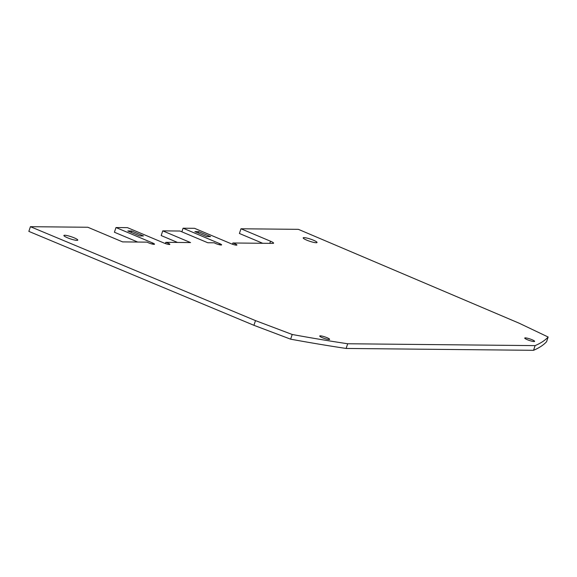 <?xml version="1.0" encoding="UTF-8"?>
<svg xmlns="http://www.w3.org/2000/svg" width="577" height="577" viewBox="0 0 577 577"><rect width="100%" height="100%" fill="white"/><g stroke="black" fill="none" stroke-linecap="round" stroke-linejoin="round"><path stroke-width="0.87" d="M329.02 339.507A5.222 0.815 -161.5 0 1 323.315 338.064A5.222 0.815 -161.5 0 1 319.723 336.023A5.222 0.815 -161.5 0 1 324.93 336.903A5.222 0.815 -161.5 0 1 329.626 339.334A5.222 0.815 -161.5 0 1 329.02 339.507M534.021 341.541A5.222 0.815 -161.5 0 1 528.316 340.098A5.222 0.815 -161.5 0 1 524.724 338.05A5.222 0.815 -161.5 0 1 529.931 338.937A5.222 0.815 -161.5 0 1 534.627 341.368A5.222 0.815 -161.5 0 1 534.021 341.541M76.921 240.371A7.313 1.147 -161.5 0 1 68.937 238.351A7.313 1.147 -161.5 0 1 63.91 235.488A7.313 1.147 -161.5 0 1 71.209 236.721A7.313 1.147 -161.5 0 1 77.78 240.133A7.313 1.147 -161.5 0 1 76.921 240.371M316.189 242.744A7.313 1.147 -161.5 0 1 308.205 240.724A7.313 1.147 -161.5 0 1 303.177 237.861A7.313 1.147 -161.5 0 1 310.469 239.094A7.313 1.147 -161.5 0 1 317.04 242.506A7.313 1.147 -161.5 0 1 316.189 242.744M206.71 236.584L210.54 236.62L198.726 231.644L194.896 231.608L206.71 236.584M198.726 231.644L198.264 233.029M131.635 230.98L127.805 230.944L139.62 235.921L143.449 235.957L131.635 230.98L131.174 232.358M290.635 339.175L253.923 325.305L28.85 231.384L30.422 226.689L255.496 320.61L292.2 334.48L290.635 339.175A750.389 117.607 -161.5 0 0 346.121 348.45L347.693 343.755L535.11 345.616A750.389 117.607 18.5 0 0 548.15 337.018L519.185 323.221L298.396 229.343L240.977 228.773L270.519 241.222A6.268 0.981 -161.5 0 1 273.592 243.177A6.268 0.981 -161.5 0 1 272.856 243.386L232.884 242.989A4.176 0.656 -161.5 0 1 236.923 245.03A4.176 0.656 -161.5 0 1 231.052 243.689L194.557 228.319L183.075 228.203L219.563 243.573A4.176 0.656 -161.5 0 1 221.611 244.879A4.176 0.656 -161.5 0 1 218.618 244.54A4.176 0.656 -161.5 0 1 214.255 242.809L207.778 242.744L179.974 231.031L162.75 230.858L190.547 242.571L165.794 242.326A4.176 0.656 -161.5 0 1 169.833 244.367A4.176 0.656 -161.5 0 1 163.962 243.018L127.467 227.648L115.984 227.54L152.472 242.91A4.176 0.656 -161.5 0 1 154.521 244.215A4.176 0.656 -161.5 0 1 151.527 243.869A4.176 0.656 -161.5 0 1 147.164 242.138L122.598 241.893L87.848 227.259L30.422 226.689M255.496 320.61L253.923 325.305M292.2 334.48A750.389 117.607 18.5 0 0 347.693 343.755M346.121 348.45L533.537 350.311L535.11 345.616M548.15 337.018L546.578 341.714A750.389 117.607 -161.5 0 1 533.537 350.311M262.701 243.285L239.405 233.476L240.977 228.773M115.984 227.54L114.412 232.235L137.708 242.044M162.75 230.858L161.178 235.553L177.521 242.441M165.375 243.566L165.794 242.326M181.863 231.824L183.075 228.203M232.466 244.23L232.884 242.989M152.472 242.91L152.097 244.028M219.563 243.573L219.188 244.691M270.519 241.222L269.798 243.357"/></g></svg>

